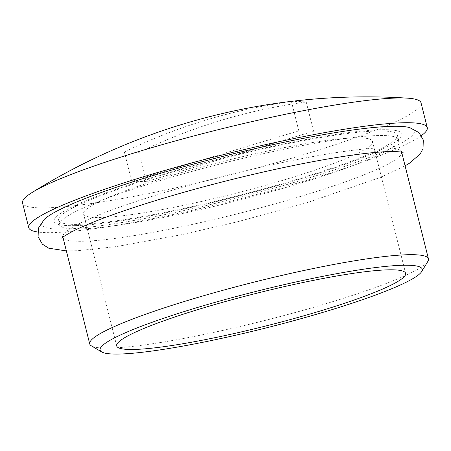 <?xml version="1.0" encoding="UTF-8"?>
<svg xmlns="http://www.w3.org/2000/svg" width="451" height="451" viewBox="0 0 451 451"><rect width="100%" height="100%" fill="white"/><g stroke="black" fill="none" stroke-linecap="round" stroke-linejoin="round"><path stroke-width="0.34" stroke-dasharray="2.25 1.69" d="M427.886 261.354A174.622 19.917 -14.1 0 1 327.578 303.207A174.622 19.917 -14.1 0 1 91.406 345.872M300.744 196.382A174.622 19.917 -14.1 0 1 62.898 237.113A174.622 19.917 -14.1 0 1 62.948 235.743A174.622 19.917 -14.1 0 1 163.769 192.763A174.622 19.917 -14.1 0 1 400.928 150.848A174.622 19.917 -14.1 0 1 401.615 152.032A174.622 19.917 -14.1 0 1 300.744 196.382M169.599 176.132A148.943 16.986 -14.1 0 1 372.47 141.394A148.943 16.986 -14.1 0 1 286.43 179.222A148.943 16.986 -14.1 0 1 83.559 213.96A148.943 16.986 -14.1 0 1 169.599 176.132M44.328 219.31A192.154 21.919 165.9 0 0 113.201 223.916A192.154 21.919 165.9 0 0 303.376 179.667A192.154 21.919 165.9 0 0 409.57 127.565M421.431 135.604A205.436 23.429 -14.1 0 1 308.585 179.808A205.436 23.429 -14.1 0 1 37.675 232M421.048 102.884A205.436 23.429 -14.1 0 1 302.373 155.065A205.436 23.429 -14.1 0 1 39.479 207.86A205.436 23.429 -14.1 0 1 22.55 202.984M139.105 152.365A626.394 235.146 73.2 0 0 131.653 151.897A626.394 235.146 73.2 0 0 124.335 151.976A633.153 582.388 -88.5 0 1 291.459 101.627A626.394 235.146 -106.8 0 1 298.776 101.548A626.394 235.146 -106.8 0 1 306.235 102.016A633.153 582.388 -88.5 0 0 139.105 152.365L146.451 181.601L131.675 181.212L124.335 151.976M306.235 102.016L313.575 131.258L146.451 181.601M291.459 101.627L298.804 130.863L313.575 131.258M298.804 130.863L131.675 181.212M160.669 180.417A174.622 19.917 165.9 0 0 59.797 224.767A174.622 19.917 165.9 0 0 60.485 225.951A174.622 19.917 165.9 0 0 297.643 184.036A174.622 19.917 165.9 0 0 398.47 141.056A174.622 19.917 165.9 0 0 398.515 139.686A174.622 19.917 165.9 0 0 160.669 180.417M296.499 179.487A174.622 19.917 -14.1 0 1 58.653 220.218A174.622 19.917 -14.1 0 1 159.524 175.867A174.622 19.917 -14.1 0 1 397.376 135.137A174.622 19.917 -14.1 0 1 296.499 179.487M298.353 179.537A179.346 20.453 -14.1 0 1 58.562 224.446A179.346 20.453 -14.1 0 1 157.675 175.817A179.346 20.453 -14.1 0 1 335.172 134.522A179.346 20.453 -14.1 0 1 399.456 138.823A179.346 20.453 -14.1 0 1 298.353 179.537M405.618 273.357L372.47 141.394M66.365 250.914L78.26 250.666L116.358 246.579L181.449 234.729L237.79 221.706L307.261 202.617L380.531 177.35L405.083 165.833M62.948 235.743L61.77 238.167M403.109 152.432L400.928 150.848M116.708 345.928L83.559 213.96M59.797 224.767L58.653 220.218M60.485 225.951L58.562 224.446M398.47 141.056L399.456 138.823M398.515 139.686L397.376 135.137"/><path stroke-width="0.68" d="M101.695 351.938L91.406 345.872A174.622 19.917 -14.1 0 1 89.726 343.938A174.622 19.917 -14.1 0 1 190.604 299.588A174.622 19.917 -14.1 0 1 428.45 258.857A174.622 19.917 -14.1 0 1 427.886 261.354L421.685 271.564A166.064 18.942 165.9 0 0 196.033 307.92A166.064 18.942 165.9 0 0 101.695 351.938A166.064 18.942 165.9 0 0 326.293 311.365A166.064 18.942 165.9 0 0 421.685 271.564M202.747 308.101A148.943 16.986 -14.1 0 1 405.618 273.357A148.943 16.986 -14.1 0 1 319.579 311.184A148.943 16.986 -14.1 0 1 116.708 345.928A148.943 16.986 -14.1 0 1 202.747 308.101M405.083 165.833L409.237 163.375L420.157 154.073L423.032 148.542L423.297 139.962L418.945 132.56L409.57 127.565A192.154 21.919 165.9 0 0 152.652 175.687A192.154 21.919 165.9 0 0 44.328 219.31L38.414 228.161L38.093 236.747L42.394 244.171L48.719 248.197L66.365 250.914M37.675 232A205.436 23.429 -14.1 0 1 28.763 227.727A205.436 23.429 -14.1 0 1 147.443 175.546A205.436 23.429 -14.1 0 1 427.26 127.633A205.436 23.429 -14.1 0 1 421.431 135.604M28.763 227.727L22.55 202.984A205.436 23.429 -14.1 0 1 32.139 192.481A205.436 23.429 -14.1 0 1 141.225 150.803A205.436 23.429 -14.1 0 1 404.119 98.008A205.436 23.429 -14.1 0 1 407.631 98.166A205.436 23.429 -14.1 0 1 421.048 102.884L427.26 127.633M89.726 343.938L62.914 237.175M61.787 238.151L61.77 238.167C62.108 237.35 66.105 234.892 73.761 230.788C92.252 221.604 121.516 210.933 161.559 198.767C207.088 185.152 252.994 173.669 299.272 164.316C323.051 159.569 343.78 156.102 361.465 153.915C375.035 152.263 385.695 151.474 393.452 151.547C399.479 151.761 402.698 152.055 403.109 152.432M407.631 98.166A633.435 633.435 0 0 0 32.139 192.481M428.45 258.857L401.632 152.094"/></g></svg>
